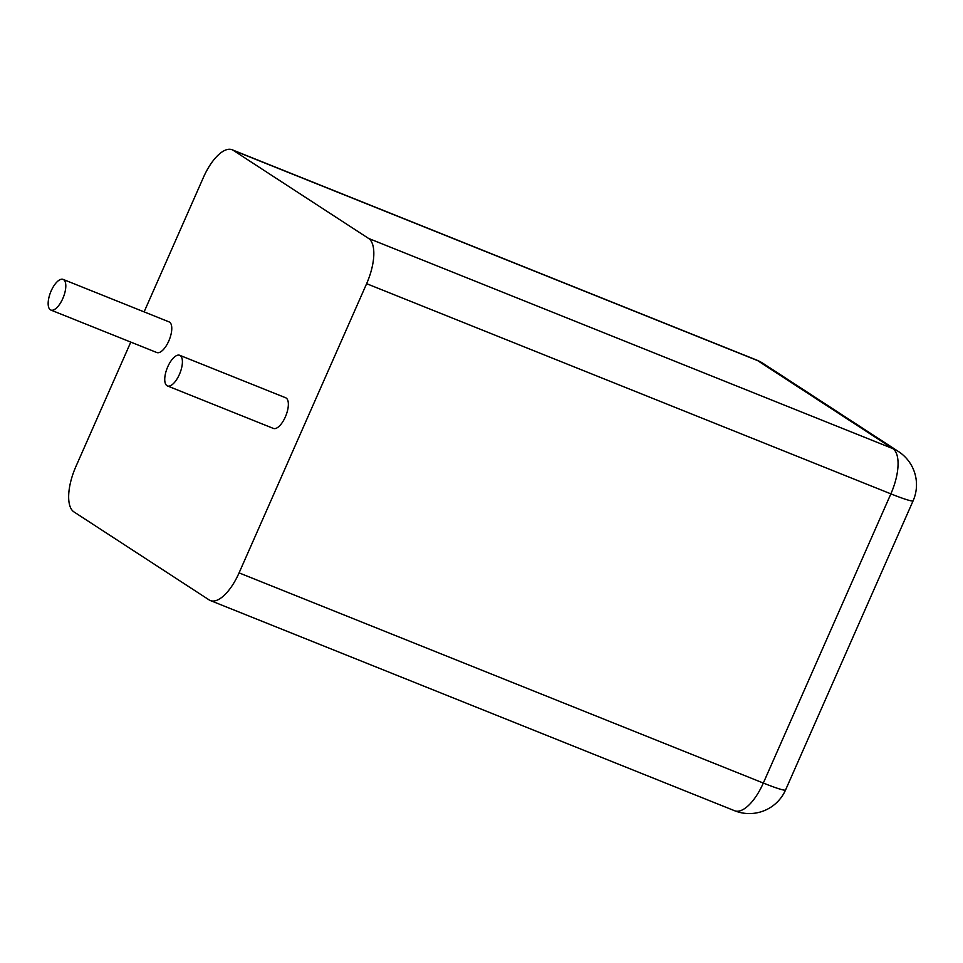 <?xml version="1.0" encoding="UTF-8"?>
<svg xmlns="http://www.w3.org/2000/svg" width="963" height="963" viewBox="0 0 963 963"><rect width="100%" height="100%" fill="white"/><g stroke="black" fill="none" stroke-linecap="round" stroke-linejoin="round"><path stroke-width="1.44" d="M130.787 342.094L75.86 466.622A39.615 16.431 -68.2 0 0 73.91 511.883L209.14 599.913A39.615 16.431 111.8 0 0 210.343 600.539A39.615 16.431 111.8 0 0 239.077 572.877L366.626 283.688A39.615 16.431 -68.2 0 0 368.576 238.427L233.335 150.397A39.615 16.431 111.8 0 0 232.143 149.771A39.615 16.431 111.8 0 0 203.41 177.445L144.113 311.88M63.125 279.402L169.091 321.895A16.503 6.849 111.8 0 1 168.778 341.01A16.503 6.849 111.8 0 1 156.813 352.53L50.846 310.05A16.503 6.849 111.8 0 1 50.63 292.174A16.503 6.849 111.8 0 1 63.125 279.402A16.503 6.849 111.8 0 1 62.812 298.518A16.503 6.849 111.8 0 1 50.846 310.05M179.72 355.299L285.674 397.779A16.503 6.849 111.8 0 1 285.361 416.895A16.503 6.849 111.8 0 1 273.396 428.427L167.43 385.934A16.503 6.849 111.8 0 1 167.213 368.071A16.503 6.849 111.8 0 1 179.72 355.299A16.503 6.849 111.8 0 1 179.407 374.414A16.503 6.849 111.8 0 1 167.43 385.934M233.335 150.397L757.58 360.583L892.821 448.614A39.615 16.431 111.8 0 1 890.871 493.863L763.322 783.051A39.615 16.431 111.8 0 1 734.588 810.726A39.615 39.615 0 0 0 785.579 789.937A39.615 2.949 -156.2 0 1 763.322 783.051L239.077 572.877M756.376 359.957A39.615 16.431 111.8 0 1 757.58 360.583A39.615 35.932 123.1 0 1 763.25 363.52A39.615 39.615 0 0 0 756.376 359.957L232.143 149.771M368.576 238.427L892.821 448.614A39.615 35.932 123.1 0 1 898.491 451.551L763.25 363.52M366.626 283.688L890.871 493.863A39.615 2.949 -156.2 0 0 913.129 500.748L785.579 789.937M210.343 600.539L734.588 810.726M913.129 500.748A39.615 39.615 0 0 0 898.491 451.551"/></g></svg>
